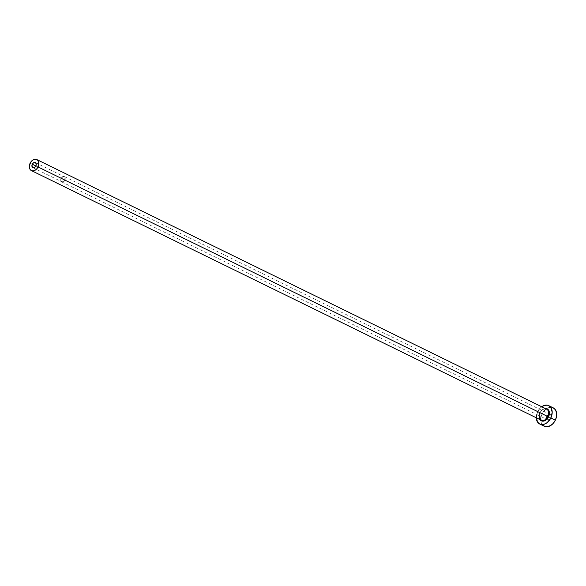 <?xml version="1.0" encoding="UTF-8"?>
<svg xmlns="http://www.w3.org/2000/svg" width="586" height="586" viewBox="0 0 586 586"><rect width="100%" height="100%" fill="white"/><g stroke="black" fill="none" stroke-linecap="round" stroke-linejoin="round"><path stroke-width="0.44" stroke-dasharray="2.93 2.2" d="M64.841 180.107L35.893 165.941L64.841 180.107L63.442 181.653L61.801 181.777A2.813 2.014 -63.9 0 0 64.841 180.107A2.813 2.014 -63.9 0 0 64.262 176.716A2.813 2.014 -63.9 0 0 61.215 178.378A2.813 2.014 -63.9 0 0 61.786 181.77L61.003 180.869L60.885 179.411L62.614 176.84L63.874 176.591L64.856 177.236L64.841 180.107M35.878 165.97L61.215 178.378L35.878 165.97M64.943 180.158A2.967 2.124 116.1 0 1 61.72 181.909A2.967 2.124 116.1 0 1 61.112 178.327L546.819 416.126A2.967 2.124 -63.9 0 0 547.434 419.708A2.967 2.124 -63.9 0 0 550.65 417.957L64.943 180.158L550.65 417.957L549.177 419.576L547.441 419.715L546.599 418.756L546.474 417.217L548.298 414.507L549.631 414.243L550.664 414.925L551.045 416.316L550.65 417.957A2.967 2.124 -63.9 0 0 550.042 414.375A2.967 2.124 -63.9 0 0 546.819 416.126L61.112 178.327A2.967 2.124 116.1 0 1 64.335 176.576A2.967 2.124 116.1 0 1 64.943 180.158L65.295 177.998L64.321 176.569L62.585 176.708L61.112 178.327L60.761 180.488L61.735 181.916L63.471 181.777L64.943 180.158M539.889 419.547A6.651 4.754 116.1 0 1 539.94 412.786L542.277 409.804L545.295 408.515A6.651 4.754 116.1 0 0 539.94 412.786L539.054 416.463L539.918 419.583M539.274 415.716L540.08 412.852C542.021 409.563 544.196 408.332 546.613 409.16A6.146 4.388 -63.9 0 0 539.948 412.786L30.12 163.179L539.948 412.786A6.146 4.388 -63.9 0 0 541.208 420.199M543.076 425.465L541.361 422.953L540.775 419.539L541.391 415.745L543.134 412.148L545.727 409.299L548.774 407.629L551.822 407.387L553.235 407.841A10.24 7.318 -63.9 0 0 546.621 408.647A10.24 7.318 -63.9 0 0 542.138 413.892L537.633 411.687A10.24 7.318 116.1 0 1 541.676 406.743L539.838 408.398L537.633 411.687L542.138 413.892A10.24 7.318 -63.9 0 0 540.812 420.514A10.24 7.318 -63.9 0 0 544.233 426.234M536.278 417.781A10.24 7.318 116.1 0 1 537.633 411.687L536.278 417.781M546.606 409.16A6.146 4.388 -63.9 0 0 539.948 412.786M32.838 167.596L61.786 181.77M61.72 181.909L547.434 419.708M64.335 176.576L550.042 414.375M35.314 162.542L64.262 176.716"/><path stroke-width="0.88" d="M35.893 165.941A2.813 2.014 116.1 0 1 32.838 167.596A2.813 2.014 116.1 0 1 32.267 164.205L35.878 165.97L32.267 164.205L33.658 162.666L35.307 162.534L36.229 163.89L36.098 165.428L34.904 167.2L33.234 167.728L31.93 166.248L32.267 164.205A2.813 2.014 116.1 0 1 35.314 162.542A2.813 2.014 116.1 0 1 35.893 165.941M539.948 412.786A6.146 4.388 -63.9 0 0 541.215 420.199A6.146 4.388 -63.9 0 0 547.873 416.573L548.525 416.888A6.651 4.754 116.1 0 1 539.889 419.547L541.339 420.829L544.211 420.953L547.09 419.019L548.525 416.888L547.873 416.573A6.146 4.388 -63.9 0 0 546.613 409.16L36.779 159.553A6.146 4.388 116.1 0 1 38.039 166.959L547.873 416.573L38.039 166.959A6.146 4.388 116.1 0 1 31.38 170.585A6.146 4.388 116.1 0 1 30.12 163.179A6.146 4.388 116.1 0 1 36.779 159.553M539.728 424.03L544.233 426.234A10.24 7.318 -63.9 0 0 555.338 420.191A10.24 7.318 -63.9 0 0 553.235 407.849L548.738 405.644A10.24 7.318 116.1 0 1 550.833 417.986L555.338 420.191L550.833 417.986A10.24 7.318 116.1 0 1 539.728 424.03A10.24 7.318 116.1 0 1 536.278 417.781M541.676 406.743A10.24 7.318 116.1 0 1 548.738 405.644M536.271 417.335L537.589 422.147L539.779 424.052L541.149 424.491L544.196 424.249L547.243 422.579L550.833 417.986L552.195 412.339L550.877 407.526L548.686 405.622L547.317 405.182L544.269 405.424L541.222 407.094M545.266 408.515L547.91 409.358L549.023 410.991L549.412 413.211L548.525 416.888A6.651 4.754 116.1 0 0 545.295 408.515M543.076 425.465L545.654 426.696L550.254 425.788L553.133 423.48L555.338 420.191L556.539 416.426L556.553 412.749L555.382 409.731L553.191 407.827M539.274 415.716L541.208 420.199A6.146 4.388 -63.9 0 0 547.873 416.573A6.146 4.388 -63.9 0 0 546.606 409.16M30.12 163.179L29.388 167.647L30.091 169.457L31.402 170.599L33.124 170.907L34.992 170.321L36.713 168.936L38.486 165.845L38.5 161.524L37.475 160.015L35.929 159.275L34.098 159.421L32.274 160.425L30.12 163.179M541.208 420.199L31.38 170.585"/></g></svg>
